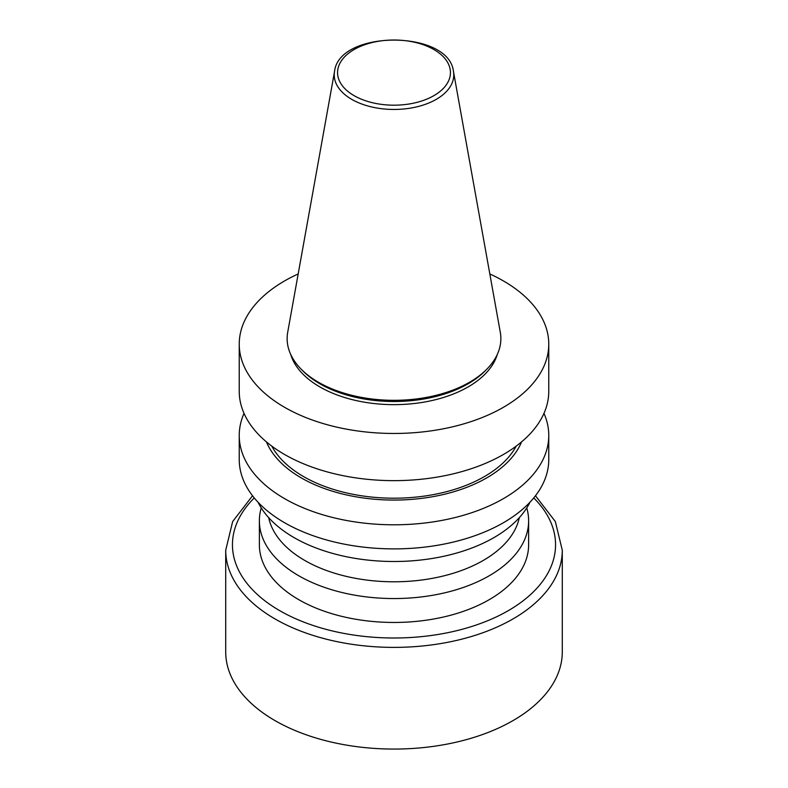 <?xml version="1.0" encoding="UTF-8"?>
<svg xmlns="http://www.w3.org/2000/svg" width="788" height="788" viewBox="0 0 788 788"><rect width="100%" height="100%" fill="white"/><g stroke="black" fill="none" stroke-linecap="round" stroke-linejoin="round"><path stroke-width="1.18" d="M334.555 71.393L287.709 332.26A106.863 61.7 0 0 0 301.154 369.168A106.863 61.7 0 0 0 318.441 382.249A106.863 61.7 0 0 0 486.846 369.168A106.863 61.7 0 0 0 500.291 332.26L453.445 71.393C448.914 29.678 339.086 29.678 334.555 71.393A59.77 34.505 0 0 0 351.744 99.347A59.77 34.505 0 0 0 419.689 106.104A59.77 34.505 0 0 0 453.445 71.393M301.154 369.168L302.907 370.941A104.843 60.528 0 0 0 319.869 383.776A104.843 60.528 0 0 0 485.093 370.941L486.846 369.168M290.664 354.334A104.843 60.528 0 0 0 319.869 386.918A104.843 60.528 0 0 0 425.776 401.801A104.843 60.528 0 0 0 497.336 354.334M298.179 273.958A154.763 89.349 0 0 0 239.237 344.12A154.763 89.349 0 0 0 284.566 407.298A154.763 89.349 0 0 0 453.228 426.663A154.763 89.349 0 0 0 548.763 344.12A154.763 89.349 0 0 0 489.821 273.958M239.237 344.12L239.237 391.291A154.763 89.349 0 0 0 284.566 454.479A154.763 89.349 0 0 0 453.228 473.844A154.763 89.349 0 0 0 548.763 391.291L548.763 344.12M271.771 446.097A127.902 73.845 0 0 0 303.557 476.573A127.902 73.845 0 0 0 516.229 446.097M266.423 441.871A131.133 75.707 0 0 0 301.272 477.892A131.133 75.707 0 0 0 429.736 497.208A131.133 75.707 0 0 0 521.577 441.871M244.034 413.365A154.763 89.349 0 0 0 239.237 435.439A154.763 89.349 0 0 0 284.566 498.627A154.763 89.349 0 0 0 453.228 517.992A154.763 89.349 0 0 0 548.763 435.439A154.763 89.349 0 0 0 543.966 413.365M239.237 435.439L239.237 459.542A154.763 89.349 0 0 0 284.566 522.72A154.763 89.349 0 0 0 453.228 542.085A154.763 89.349 0 0 0 548.763 459.542L548.763 435.439M258.031 502.212A141.357 81.617 0 0 0 294.042 537.593A141.357 81.617 0 0 0 529.969 502.212M268.698 517.657A126.218 72.87 0 0 0 304.749 560.445A126.218 72.87 0 0 0 483.251 560.445A126.218 72.87 0 0 0 519.302 517.657M261.242 507.915A134.63 77.726 0 0 0 259.37 520.819A134.63 77.726 0 0 0 298.8 575.782A134.63 77.726 0 0 0 445.525 592.635A134.63 77.726 0 0 0 528.63 520.819A134.63 77.726 0 0 0 526.758 507.915M259.37 520.819L259.37 544.735A134.63 77.726 0 0 0 298.8 599.688A134.63 77.726 0 0 0 445.525 616.541A134.63 77.726 0 0 0 528.63 544.735L528.63 520.819M252.524 495.76L232.667 521.548L225.713 550.231L225.713 651.912A168.287 97.16 0 0 0 275.002 720.606A168.287 97.16 0 0 0 458.399 741.675A168.287 97.16 0 0 0 562.287 651.912L562.287 550.231L555.333 521.548L535.476 495.76M354.098 95.643A56.431 32.584 0 0 0 448.51 81.036A56.431 32.584 0 0 0 379.392 41.124A56.431 32.584 0 0 0 354.098 95.643M254.258 497.927A161.56 93.27 0 0 0 279.76 610.68A161.56 93.27 0 0 0 492.48 618.669A161.56 93.27 0 0 0 533.742 497.927M225.713 550.231A168.287 97.16 0 0 0 275.002 618.925A168.287 97.16 0 0 0 458.399 639.994A168.287 97.16 0 0 0 562.287 550.231"/></g></svg>
